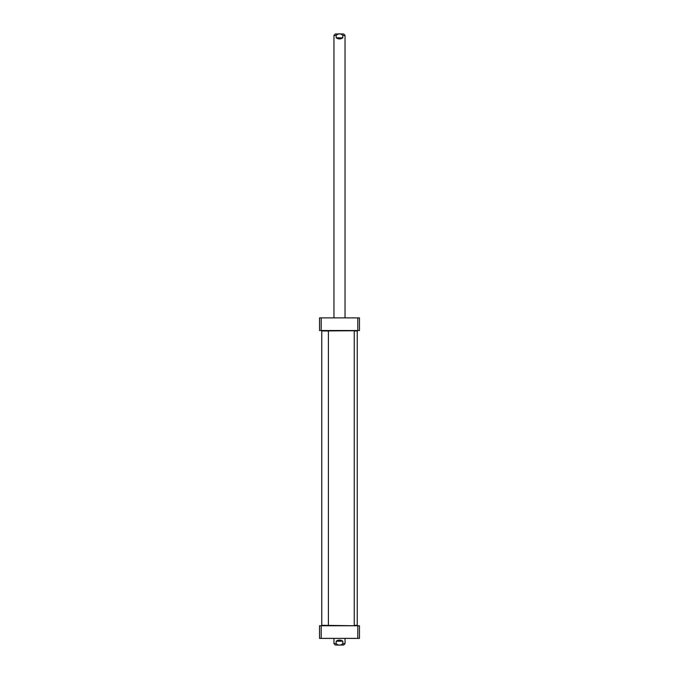 <?xml version="1.0" encoding="UTF-8"?>
<svg xmlns="http://www.w3.org/2000/svg" width="679" height="679" viewBox="0 0 679 679"><rect width="100%" height="100%" fill="white"/><g stroke="black" fill="none" stroke-linecap="round" stroke-linejoin="round"><path stroke-width="1.02" d="M354.031 625.749L321.753 625.308L321.753 330.962L328.407 330.962L328.407 625.308M321.753 330.962L354.251 330.741L354.251 625.529L357.247 625.308L354.251 625.308M336.173 641.171C338.388 639.703 340.612 639.703 342.827 641.171L342.827 643.607C340.612 645.661 338.388 645.661 336.173 643.607L336.173 641.171L342.827 641.171M336.215 645.05L343.599 645.05L345.042 643.607L345.042 638.396M342.827 37.829C340.612 39.297 338.388 39.297 336.173 37.829L336.173 35.393C338.388 33.339 340.612 33.339 342.827 35.393L342.827 37.829L336.173 37.829M342.785 33.95L335.401 33.95L342.785 33.95M321.201 625.749L319.537 625.749L319.537 638.396L359.463 638.396L359.463 625.749L321.201 625.749L321.201 638.396M357.799 625.749L357.799 638.396M357.799 330.52L359.463 330.52L359.463 317.874L319.537 317.874L319.537 330.52L357.799 330.52L357.799 317.874M321.201 330.52L321.201 317.874M354.251 330.962L357.247 330.962L354.031 330.52M321.753 625.308L328.186 625.529M342.827 643.607L345.042 643.607M333.958 638.396L333.958 643.607L336.173 643.607M336.173 35.393L333.958 35.393L333.958 317.874M345.042 317.874L345.042 35.393L342.827 35.393M333.958 643.607L335.401 645.05M345.042 35.393L343.599 33.95M333.958 35.393L335.401 33.95M357.247 330.962L357.247 625.308"/></g></svg>
